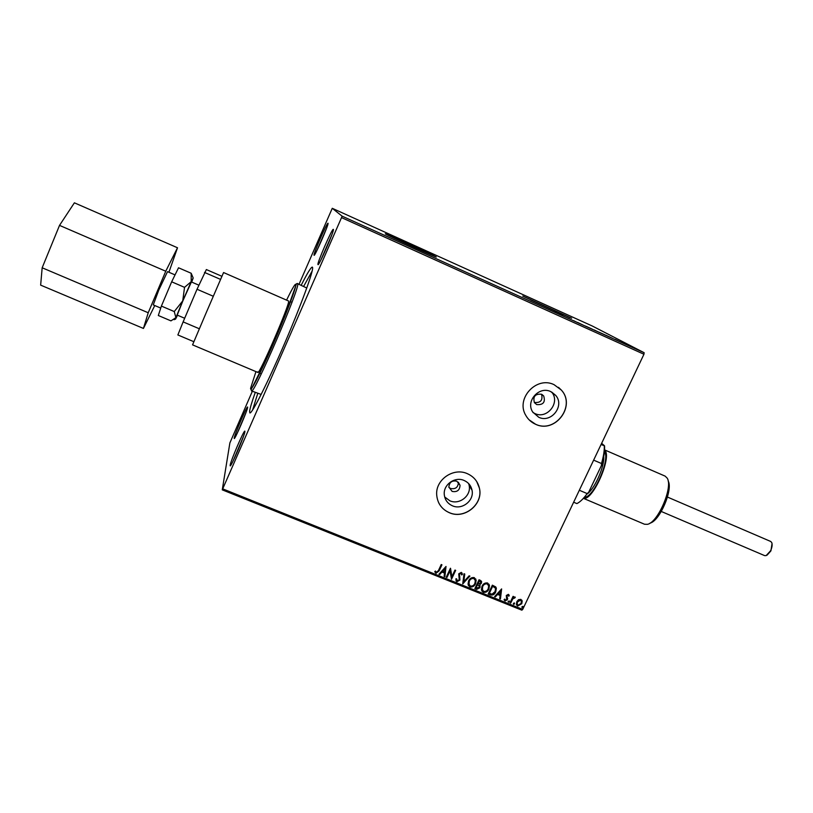 <?xml version="1.0" encoding="UTF-8"?>
<svg xmlns="http://www.w3.org/2000/svg" width="813" height="813" viewBox="0 0 813 813"><rect width="100%" height="100%" fill="white"/><g stroke="black" fill="none" stroke-linecap="round" stroke-linejoin="round"><path stroke-width="1.22" d="M551.641 392.039C560.706 402.303 547.169 419.63 534.883 413.543L533.074 412.587M536.722 404.589C543.247 405.057 545.574 402.181 543.684 395.961L541.539 394.254C535.178 393.695 532.8 396.49 534.395 402.638L536.722 404.589M468.684 483.623L469.152 485.402C471.53 495.584 459.406 505.229 449.843 500.788L444.681 496.956M452.13 491.408C457.099 492.322 459.741 490.28 460.046 485.28L456.835 481.205C451.987 480.27 449.335 482.231 448.867 487.099L452.13 491.408M534.385 402.435C540.594 403.024 542.982 400.291 541.549 394.254M448.918 487.424L450.554 488.491C455.493 489.396 458.105 487.373 458.41 482.424L458.369 482.18M452.424 505.798C462.13 510.29 474.426 500.503 472.028 490.178C471.042 485.646 468.41 482.414 464.132 480.483C454.965 476.215 443.085 484.721 444.294 494.69C444.914 499.893 447.628 503.603 452.424 505.798M538.745 417.272C551.224 423.451 564.964 405.819 555.736 395.423L550.747 391.602C539.07 385.758 525.411 401.205 532.688 411.978L538.745 417.272M535.564 424.254C555.157 433.918 576.336 405.789 561.265 389.986L554.07 384.671C536.387 375.809 515.412 398.746 525.838 415.453C528.115 419.457 531.356 422.394 535.564 424.254M529.121 419.843L535.513 424.203C555.096 433.857 576.265 405.738 561.204 389.935L558.49 387.344M449.304 512.698C464.497 519.731 483.623 504.08 479.385 488.044C477.739 481.337 473.735 476.55 467.353 473.674C453.451 467.18 435.311 479.792 436.703 494.975C437.475 503.298 441.672 509.212 449.304 512.698M438.654 502.678C440.951 507.271 444.487 510.584 449.264 512.627C464.457 519.659 483.572 503.999 479.345 487.963L476.713 481.54M247.66 407.293L247.559 406.978C246.512 406.774 234.5 434.772 234.215 438.085L234.205 438.451C234.429 440.788 247.599 410.25 247.66 407.293M237.244 433.238L245.922 412.75M244.926 431.51L244.794 431.093C243.514 430.931 230.536 461.225 230.16 465.26L230.16 465.747C230.455 468.461 244.825 435.138 244.926 431.51M233.046 461.093L243.483 436.368M333.35 229.357L333.249 229.337C331.745 229.256 316.867 263.514 317.964 264.53L317.964 264.54C318.34 267.447 334.854 229.713 333.35 229.357M320.85 260.079L331.948 234.53M328.015 223.24L327.934 223.229C326.714 223.087 313.117 254.439 314.052 255.221L314.052 255.221C314.336 257.691 329.285 223.463 328.015 223.24M317.08 250.17L326.308 228.92M427.201 253.199L394.041 238.118M563.094 314.692L530.635 299.875M522.749 296.044L571.661 318.239L522.749 296.044M385.453 233.931L385.494 233.951C387.649 235.506 440.981 259.642 435.981 256.796L435.89 256.745C432.74 254.754 381.582 231.603 385.453 233.931M257.741 371.887L257.833 372.415C259.083 375.677 290.078 303.838 288.635 301.034L223.565 272.538L205.994 313.208L192.559 344.864L257.833 372.415M306.775 288.026L297.721 283.727C300.515 286.735 253.331 396.175 251.512 390.921L261.166 394.437M255.252 392.486C251.857 402.008 249.977 408.309 249.611 411.368L249.865 412.913C251.735 414.366 267.396 383.401 284.286 344.173C301.186 304.966 313.94 269.957 312.548 267.355L312.355 267.101C311.084 267.02 307.385 273.016 301.277 285.099M518.511 599.699L520.859 599.374L522.19 601.173L521.763 603.724L517.698 606.031L516.418 604.516L516.773 601.711L518.511 599.699M510.015 602.809L513.064 596.366L513.755 596.64L513.298 597.585L514.995 597.006L514.761 597.992L512.881 598.744L510.696 603.083L510.015 602.809M508.379 594.333L509.263 595.787L508.603 596.183L508.054 595.146L506.977 595.746L507.424 599.679L505.107 600.959L504.111 599.527L504.782 599.09L505.401 600.136L506.723 599.445L506.275 595.502L508.379 594.333M490.269 594.862L488.186 594.029L492.353 585.167L495.686 586.895L496.357 588.287L495.717 591.935C494.619 594.516 492.8 595.492 490.269 594.862L488.247 593.907M474.853 588.673L479.02 579.791L480.29 580.299L481.611 581.671L481.326 583.338L479.599 584.882L479.955 587.728L476.652 589.395L474.853 588.673M462.739 583.795L464.01 573.724L464.762 574.029L463.796 581.671L469.152 575.807L469.904 576.112L462.739 583.795M446.967 577.454L446.276 577.179L450.432 568.246L451.865 576.732L454.965 570.076L455.656 570.36L451.5 579.283L450.067 570.817L446.967 577.454L446.337 577.047M438.471 570.482L441.235 564.527L441.937 564.811L439.122 570.858L436.012 573.317L434.772 571.6L435.443 571.051L436.429 572.403L438.471 570.482M222.782 488.887L522.718 609.404L521.855 610.177L222.264 489.853L341.531 217.61L342.07 216.136L332.263 208.301L299.093 284.133M522.718 609.404L643.947 354.255L341.531 217.61M446.012 566.458L444.884 576.62L444.122 576.315L444.518 573.074L441.967 572.047L439.701 574.537L438.939 574.232L446.012 566.458L444.884 576.62M456.906 581.722L455.778 578.958L456.56 578.734L457.282 580.787L459.254 579.791L458.735 573.805L461.327 572.372L462.363 574.588L461.571 574.913L460.89 573.287L459.457 574.049L459.934 580.076L456.906 581.722L455.961 580.716M468.613 580.919C469.751 578.368 471.631 577.26 474.243 577.586L476.154 580.228L475.554 583.673C474.406 586.214 472.526 587.311 469.914 586.956L468.014 584.201L468.613 580.919M481.987 586.305C483.125 583.764 484.995 582.657 487.597 582.982L489.477 585.441L488.898 589.049C487.749 591.59 485.869 592.677 483.268 592.321L481.408 589.75L481.987 586.305M501.631 588.917L500.432 598.957L499.69 598.653L500.107 595.451L497.607 594.445L495.351 596.905L494.609 596.61L501.631 588.917L500.432 598.957M508.145 601.315L509.365 601.183L508.369 602.281L508.145 601.315M513.389 603.419L514.304 602.911L514.527 603.876L513.603 604.384L513.389 603.419M521.905 606.844L522.82 606.346L523.044 607.301L522.129 607.809L521.905 606.844M252.345 391.266L229.866 442.963L222.264 489.853M634.587 348.259L639.851 350.698L634.567 348.289M630.39 346.47L628.388 345.434L630.4 346.429M623.622 343.269L626.518 344.692L623.622 343.269M610.543 337.497L605.878 335.21L610.543 337.497M595.055 330.495L598.388 331.958L595.055 330.495M582.87 324.987L577.596 322.415L582.87 324.987M567.017 317.812L571.569 319.875L567.017 317.812M556.336 312.924L554.181 311.989L556.336 312.924M342.07 216.136L644.16 352.72L592.189 325.962L332.263 208.301M559.639 314.296L564.913 316.867L559.568 314.448M577.179 322.415L573.602 320.647L577.179 322.415M585.502 326.084L592.636 329.336L585.502 326.084M598.886 332.141L606.02 335.383L598.886 332.141M615.136 339.387L620.766 342.121L615.065 339.539M628.022 345.383L629.211 345.932L628.022 345.383M633.286 347.761L634.475 348.31L633.286 347.761M641.843 351.633L643.032 352.171L641.843 351.633M644.16 352.72L643.947 354.255M312.151 271.054L303.747 286.176M257.731 393.522L252.589 410.037M434.559 256.359L386.805 234.652M570.198 317.761L523.694 296.532M561.966 315.454L560.005 314.57L561.956 315.464M591.732 328.899L586.031 326.308L591.732 328.899M594.232 329.956L595.899 330.749L594.232 329.956M594.913 330.342L597.646 331.623L594.913 330.342M605.096 334.936L599.394 332.354L605.096 334.936M606.823 335.657L612.219 338.188L606.823 335.657M617.677 340.647L615.746 339.773L617.677 340.647M638.967 350.281L635.166 348.553L638.967 350.281M441.805 564.761L439.05 570.675L436.012 573.317M435.941 573.145L434.904 572.017M444.802 576.437L444.142 576.163M441.967 572.047L444.518 573.074M441.896 571.864L439.701 574.537M439.63 574.354L439.04 574.12M445.067 568.643L442.618 571.072L444.65 572.037L445.067 568.643L442.689 571.254M450.524 568.287L451.865 576.732M455.524 570.299L451.5 579.283M446.896 577.281L450.067 570.817M456.469 578.754L456.703 580.136M462.058 573.043L462.363 574.588M462.282 574.405L461.55 574.71M460.808 573.104L459.457 574.049M459.375 573.866L459.335 575.37M459.254 575.187L459.782 576.6M459.701 576.417L459.934 580.076M459.853 579.893L456.825 581.539M464.66 573.988L463.796 581.671M469.721 576.031L462.851 583.846M475.757 578.947L475.554 583.673M475.473 583.49C474.325 586.031 472.444 587.128 469.833 586.773L469.914 586.956M469.833 586.773L468.318 585.37M475.036 579.639L473.755 578.328C471.652 578.073 470.138 578.968 469.223 581.021L469.06 584.76M474.863 583.388L475.351 580.645L473.847 578.51C471.733 578.246 470.219 579.151 469.304 581.193L468.827 583.846L470.321 586.031C472.434 586.336 473.949 585.451 474.863 583.388M481.418 581.122L481.326 583.338M481.235 583.155L479.599 584.882M480.026 585.451L479.955 587.728M479.863 587.535L476.652 589.395M476.56 589.201L474.914 588.541M479.264 585.838L477.434 584.557L475.971 588.033L479.264 587.443L478.918 585.421L477.526 584.74L475.971 588.033M480.676 581.773L479.192 580.797L477.953 583.825L480.625 583.073L480.808 582.118L479.284 580.98L477.953 583.825M489.07 584.273L488.898 589.049M488.806 588.856C487.658 591.397 485.778 592.494 483.176 592.138L483.268 592.321M483.176 592.138L481.713 590.807M488.349 584.964L487.109 583.724C485.005 583.46 483.501 584.354 482.587 586.397L482.444 590.197M488.207 588.764L488.684 585.919L487.2 583.907C485.097 583.643 483.593 584.537 482.678 586.58L482.211 589.374L483.674 591.407C485.778 591.701 487.292 590.817 488.207 588.764M496.021 587.362L495.717 591.935M495.625 591.742C494.517 594.333 492.708 595.309 490.178 594.679M495.269 588.033L492.526 586.173L489.213 593.216L491.987 594.212L495.036 591.651L495.544 588.764L494.934 587.586L492.617 586.356L489.304 593.399M500.341 598.764L499.71 598.51M497.607 594.445L500.107 595.451M497.505 594.262L495.351 596.905M495.259 596.722L494.7 596.498M500.686 591.071L498.227 593.47L500.249 594.425L500.686 591.071L498.328 593.653M508.928 594.831L509.263 595.787M509.162 595.604L508.562 595.959M507.952 594.964L506.977 595.746M506.875 595.563L506.865 596.396M506.763 596.214L507.088 597.067M507.282 597.413L507.678 598.592M507.576 598.409L507.424 599.679M507.322 599.496L505.107 600.959M505.005 600.777L504.263 600.126M509.253 600.939L509.284 601.772M509.182 601.579L508.369 602.281M513.592 596.569L513.298 597.585M515.3 597.25L514.761 597.992M514.405 597.565L512.881 598.744M512.779 598.561L510.696 603.083M510.594 602.89L510.076 602.677M514.487 603.043L514.527 603.876M514.416 603.683L513.603 604.384M521.834 600.167L522.19 601.173M522.088 600.98L521.763 603.724M521.661 603.531L517.698 606.031M517.596 605.837L516.59 605.004M521.123 600.685L520.381 599.974L517.342 601.803L517.271 604.466M521.082 603.459L521.367 601.244L520.483 600.157L517.444 601.986L517.149 604.11L518.074 605.238L521.082 603.459M523.003 606.468L523.044 607.301M522.932 607.108L522.129 607.809M601.63 443.319L604.547 445.819C604.933 450.89 603.886 457.455 601.417 465.503L588.693 492.231L587.179 493.593L579.334 490.249M601.061 444.508L604.547 445.819M601.417 465.503L601.498 463.522C603.541 456.489 604.476 450.626 604.303 445.91M593.642 460.138L601.498 463.522M573.643 502.221L576.874 503.582C579.954 502.16 583.388 498.826 587.179 493.593M772.045 543.562L770.927 550.868L767.076 555.147M661.294 511.479L764.637 555.625L766.141 555.614L770.561 550.808C772.116 547.434 772.513 544.68 771.74 542.556L770.704 541.468L667.463 497.068M160.74 308.076L153.271 304.895L158.799 290.028L167.519 271.644L175.039 274.896M184.673 318.259L177.214 315.088L183.057 300.414L191.411 281.959L198.819 285.16M177.508 315.21L175.578 319.092L175.893 317.659L182.732 300.901L191.197 281.674L193.179 278.005L191.695 282.081M199.337 328.777L183.128 321.887L177.864 334.956L193.86 341.714M183.128 321.887L197.031 289.255L206.36 269.55L221.888 276.298M213.27 296.257L197.031 289.255M220.547 279.387L204.51 272.436M174.256 311.562L175.893 317.659L170.954 320.871L158.322 315.505L161.391 306.084L171.665 281.806L178.525 267.782L191.177 273.259L191.197 281.674L184.541 287.345L182.732 300.901L174.256 311.562L161.391 306.084M193.118 277.853L191.177 273.259M171.665 281.806L184.541 287.345M154.765 305.536L143.434 328.442L40.65 285.129L42.164 267.782L148.22 312.751L165.75 271.227L177.508 247.772L168.921 272.253M42.164 267.782L59.522 225.384L165.75 271.227M59.522 225.384L74.39 202.823L177.508 247.772M143.434 328.442L148.22 312.751M668.134 480.92C673.357 489.294 659.719 521.103 650.054 523.105M583.399 498.328L644.526 524.243L647.402 524.334C657.961 522.668 673.266 486.946 667.199 478.146L665.146 476.133L604.577 449.884M598.968 470.646L591.559 486.215M583.439 498.278C592.657 501.662 612.728 455.91 604.567 450.087M255.943 371.612L250.628 388.187C249.876 393.817 260.272 373.726 273.036 344.468C285.79 315.271 296.542 286.826 295.871 284.438C295.363 283.239 292.284 288.422 286.643 299.987M586.671 494.294C594.242 489.863 604.75 466.54 603.734 456.408M604.425 451.784C610.776 458.756 593.266 498.491 584.466 497.099M541.946 394.447L543.684 395.961M458.41 482.424L460.046 485.28M469.152 485.402L472.028 490.178M551.671 392.059L555.736 395.423M297.568 283.473L296.501 283.757L284.957 316.074L267.518 356.907L251.115 389.569L251.512 390.921M290.546 301.684L291.969 302.304M259.865 373.269L261.298 373.878M175.415 319.153L174.073 319.672"/></g></svg>
